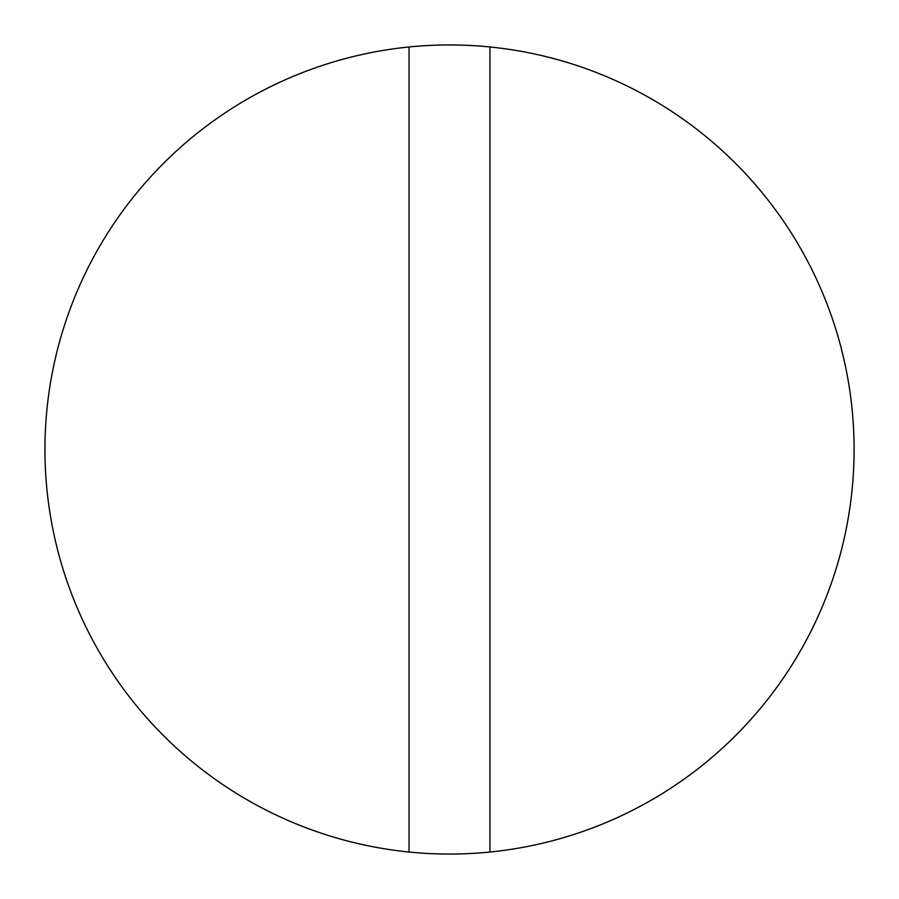 <?xml version="1.0" encoding="UTF-8"?>
<svg xmlns="http://www.w3.org/2000/svg" width="899" height="899" viewBox="0 0 899 899"><rect width="100%" height="100%" fill="white"/><g stroke="black" fill="none" stroke-linecap="round" stroke-linejoin="round"><path stroke-width="1.35" d="M489.955 46.973A404.55 404.55 0 0 1 489.955 852.027A404.55 404.55 0 0 1 44.95 449.5A404.55 404.55 0 0 1 489.955 46.973L489.955 852.027M409.045 852.027L409.045 46.973"/></g></svg>
